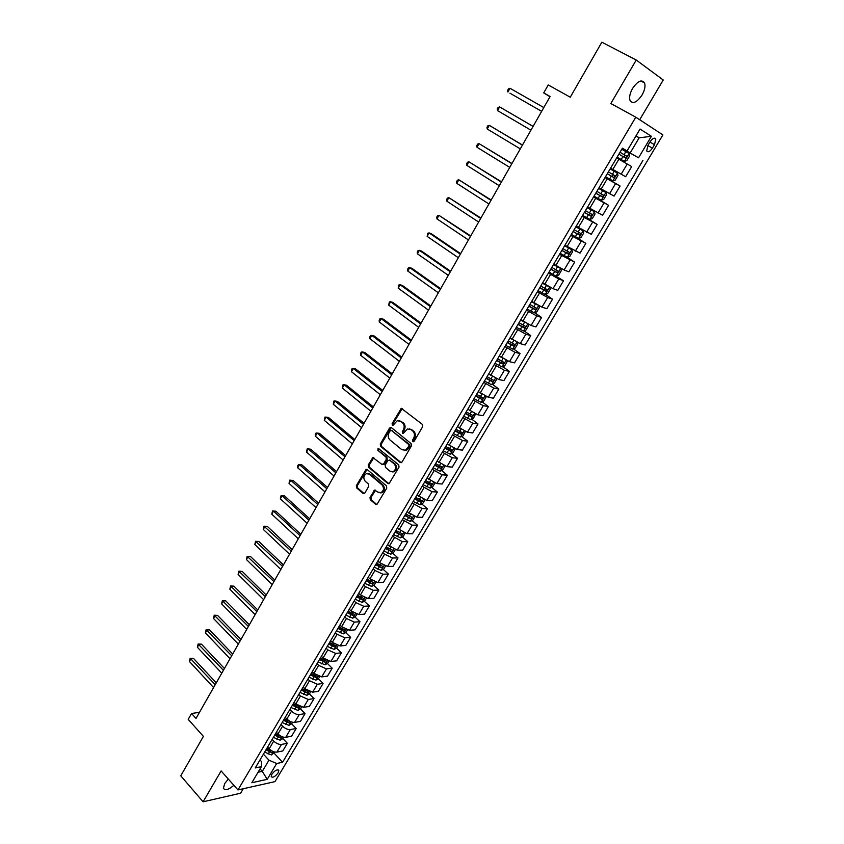 <?xml version="1.0" encoding="UTF-8"?>
<svg xmlns="http://www.w3.org/2000/svg" width="844" height="844" viewBox="0 0 844 844"><rect width="100%" height="100%" fill="white"/><g stroke="black" fill="none" stroke-linecap="round" stroke-linejoin="round"><path stroke-width="1.27" d="M412.769 441.665L414.109 441.328L422.675 426.663L422.359 424.384L401.29 408.327L392.122 423.561L392.333 425.123L393.104 425.26L397.207 420.745L400.752 421.346L402.398 422.665C404.371 424.648 404.698 427.053 403.369 429.881L402.272 431.769L402.482 433.352L403.284 433.478L407.367 428.974L410.996 429.575L412.663 430.915C414.668 432.909 414.995 435.335 413.655 438.184L412.547 440.072L412.769 441.665M228.334 779.075L224.662 783.58L223.438 788.233C225.031 790.796 228.502 789.826 233.872 785.321M642.031 95.045C644.742 90.181 645.586 86.151 644.594 82.944C641.788 79.136 637.779 80.982 632.557 88.472C629.877 93.336 629.033 97.345 630.025 100.499C632.842 104.318 636.851 102.504 642.031 95.045M278.098 772.893L278.784 770.477C277.212 769.137 274.912 770.393 271.873 774.243L271.209 776.659C272.781 777.999 275.081 776.744 278.098 772.893M369.999 497.454L370.284 499.701L375.675 504.364L376.857 504.575L386.763 488.159L386.457 485.891L367.203 469.549L366.085 469.348L356.337 485.659L356.622 487.885L363.036 493.434L364.861 493.012L368.744 486.302L368.459 484.055L365.252 481.312C363.089 478.305 363.469 475.752 366.37 473.653L369.377 474.18L382.047 484.952C384.242 487.959 383.893 490.522 380.992 492.653L377.869 492.115L374.599 490.1L369.999 497.454L370.959 497.506L371.244 499.753L376.857 504.575M639.699 119.742L663.236 80.011L636.239 60.019L601.846 42.2L570.27 97.208L548.231 84.949L543.715 92.914L550.109 96.511L196.008 718.444L191.556 713.496L188.212 719.373L203.404 736.379L180.764 775.826L203.098 801.8L240.614 793.223L243.262 788.75M636.239 60.019L610.834 103.517L635.785 117.189L237.966 789.942L221.117 770.931L203.098 801.8M400.119 462.491L402.018 462.037L411.439 445.906L411.133 443.627L391.384 427.602L389.517 428.087L380.296 444.092L380.591 446.328L400.119 462.491L401.238 462.702M399.033 467.133L389.01 483.739L387.839 483.538L368.543 467.207L368.258 464.981L372.879 457.575L381.804 464.316L383.661 463.873L386.288 459.347L385.982 457.1L377.817 450.306L378.133 448.28L398.727 464.865L399.033 467.133M650.059 141.845L647.97 145.347L646.683 150.876C647.97 152.648 649.891 151.73 652.423 148.122L654.511 144.651L655.809 139.081C654.522 137.319 652.612 138.237 650.059 141.845M635.785 117.189L662.899 134.913L274.965 781.628L237.966 789.942M622.334 148.354L627.05 150.949L622.429 148.196L255.247 767.945L261.376 766.679L261.587 761.678L259.994 759.927M627.05 150.949L640.058 129.048L651.389 136.306L638.549 157.796L622.271 148.46M622.176 148.618L638.549 157.796M642.959 160.413L282.561 762.28L276.674 763.504L267.221 779.328L251.85 782.726L261.376 766.679M199.49 712.336L191.556 713.496M543.715 92.914L549.993 96.722M635.933 136L639.182 137.815L636.028 135.842M630.173 152.954L639.182 137.815L651.389 136.306M260.058 768.895L262.294 771.363L268.951 760.18L263.412 754.156M282.867 738.542L287.35 743.311L282.782 750.96L276.906 752.109C274.3 752.331 271.726 751.223 269.183 748.786L267.601 747.077M287.35 743.311L281.485 744.429C278.879 744.63 276.304 743.511 273.751 741.074L272.169 739.386M291.655 723.783L296.181 728.52L291.581 736.232L285.726 737.308C283.13 737.487 280.546 736.369 277.982 733.942L276.389 732.244M296.181 728.52L290.336 729.554C287.751 729.722 285.166 728.594 282.592 726.178L280.989 724.49M291.043 707.525L297.869 710.405L300.506 708.907L305.074 713.623L300.443 721.388L294.619 722.38C292.024 722.527 289.439 721.398 286.854 718.982L285.251 717.294M305.074 713.623L299.272 714.573C296.687 714.71 294.092 713.57 291.496 711.154L289.882 709.477M309.41 693.884L314.042 698.6L309.379 706.428L303.576 707.335L295.801 703.907L294.176 702.229M314.042 698.6L308.271 699.465L300.485 696.015L298.85 694.338M318.388 678.745L323.083 683.461L318.378 691.352L312.607 692.175L304.811 688.704L303.175 687.037M323.083 683.461L317.333 684.241L309.526 680.749L307.881 679.093M327.419 663.489L332.198 668.205L327.451 676.149L321.712 676.888L313.905 673.385L312.248 671.729M332.198 668.205L326.48 668.891L318.652 665.378L316.996 663.722M336.534 648.108L341.377 652.823L336.598 660.841L330.89 661.485L323.062 657.951L321.385 656.294M341.377 652.823L335.69 653.425L327.852 649.869L326.174 648.224M345.713 632.61L350.629 637.326L345.808 645.396L340.143 645.966L332.293 642.389L330.605 640.744M350.629 637.326L344.974 637.842L337.115 634.245L335.427 632.61M354.965 616.985L359.966 621.701L355.102 629.846L349.458 630.31L341.598 626.702L339.889 625.066M359.966 621.701L354.343 622.123L346.462 618.494L344.753 616.869M364.291 601.234L369.366 605.95L364.471 614.158L358.858 614.537L350.977 610.887L349.258 609.262M369.366 605.95L363.775 606.277L355.883 602.605L354.153 600.991M373.681 585.356L378.84 590.072L373.903 598.343L368.332 598.628L360.43 594.936L358.7 593.332M378.84 590.072L373.291 590.304L365.378 586.601L363.637 584.997M383.155 569.352L388.398 574.068L383.419 582.413L377.89 582.592L369.967 578.868L368.216 577.264M388.398 574.068L382.881 574.205L374.958 570.46L373.196 568.867M392.703 553.21L398.03 557.937L393.019 566.345L387.512 566.429L379.578 562.663L377.806 561.081M398.03 557.937L392.555 557.979L384.6 554.191L382.828 552.609M402.324 536.942L407.747 541.669L402.683 550.14L397.218 550.14L387.48 544.749M407.747 541.669L402.303 541.605L392.534 536.214M412.02 520.548L417.537 525.274L412.431 533.809L407.008 533.703L397.229 528.291M417.537 525.274L412.125 525.105L402.335 519.682M421.8 504.016L427.412 508.732L422.264 517.351L416.873 517.14L407.061 511.696M427.412 508.732L422.042 508.468L412.21 503.013M431.653 487.336L437.361 492.063L432.181 500.745L426.832 500.439L416.978 494.964M437.361 492.063L432.033 491.693L422.158 486.207M441.581 470.53L447.394 475.256L442.172 484.013L436.854 483.601L426.969 478.094M447.394 475.256L442.108 474.782L432.202 469.264M451.593 453.576L457.522 458.303L452.247 467.143L446.972 466.616L437.044 461.077M457.522 458.303L452.268 457.733L442.319 452.184M461.679 436.485L467.724 441.222L462.406 450.126L457.174 449.493L447.214 443.923M467.724 441.222L462.512 440.526L452.532 434.945M471.859 419.246L478.01 423.983L472.651 432.961L467.46 432.223L457.459 426.631M478.01 423.983L472.851 423.182L462.828 417.569M482.114 401.86L488.391 406.608L482.979 415.659L477.841 414.805L467.798 409.182M488.391 406.608L483.264 405.69L473.21 400.045M492.442 384.337L498.846 389.084L493.402 398.21L488.296 397.239L478.221 391.584M498.846 389.084L493.772 388.05L483.675 382.374M502.866 366.655L509.407 371.402L503.91 380.612L498.846 379.536L488.739 373.839M509.407 371.402L504.374 370.263L494.236 364.555M513.374 348.825L520.052 353.583L514.502 362.867L509.491 361.665L499.342 355.946M520.052 353.583L515.062 352.317L504.891 346.578M523.966 330.837L530.781 335.606L525.19 344.974L520.231 343.645L510.029 337.895M530.781 335.606L525.844 334.224L515.631 328.443M534.642 312.702L541.605 317.471L535.961 326.923L531.055 325.478L520.822 319.686M541.605 317.471L536.721 315.962L526.466 310.159M545.403 294.398L552.525 299.187L546.838 308.714L541.975 307.142L531.699 301.329M552.525 299.187L547.693 297.552L537.396 291.707M549.043 272.042L563.539 280.736L557.8 290.347L552.989 288.659L542.671 282.803M563.539 280.736L558.749 278.974L548.421 273.108M566.429 256.84L574.648 262.125L568.867 271.821L564.098 270.006L553.748 264.109M574.648 262.125L559.54 254.329M575.07 236.563L585.863 243.357L580.018 253.137L564.921 245.266M585.863 243.357L570.766 235.392M582.582 215.442L597.162 224.42L591.275 234.284L576.188 226.245M597.162 224.42L582.086 216.286M593.838 196.452L608.577 205.314L602.627 215.273L587.551 207.054M608.577 205.314L593.501 197.011M605.19 177.282L620.076 186.039L614.084 196.082L599.018 187.706M620.076 186.039L605.021 177.567M621.142 174.233L627.229 164.031L631.692 166.595L625.636 176.734L610.592 168.167M627.229 164.031L616.647 157.944M258.064 772.26L262.294 771.363L267.221 779.328M405.247 514.756L406.47 515.8M395.583 531.076L397.482 532.733M385.982 547.271L388.493 549.497M376.466 563.338L379.526 566.081M367.129 579.364L370.495 582.444M358.468 595.822L361.38 598.533M349.817 612.122L352.201 614.369M341.166 628.252L343.044 630.046M332.547 644.236L333.929 645.576M323.948 660.061L324.866 660.957M315.339 675.696L315.867 676.223M274.152 753.196L282.561 762.28M268.951 760.18L276.674 763.504M413.666 441.76L413.476 440.188L414.583 438.3C415.923 435.462 415.596 433.035 413.592 431.041L412.663 430.915M409.614 428.868L413.592 431.041M399.434 420.66L403.327 422.802C405.299 424.775 405.626 427.18 404.297 430.007L403.21 431.896L403.379 433.436M402.303 408.454L393.061 423.688L393.22 425.207M391.268 427.528L381.245 444.197L381.541 446.434L401.058 462.586M409.002 446.149L408.791 444.556L391.479 430.482L390.171 430.82L389.031 432.793C387.712 435.599 388.029 437.994 389.981 439.967L401.765 449.63L405.468 450.242L409.002 446.149L409.931 446.254L409.72 444.672L408.791 444.556M391.426 430.451L409.72 444.672M404.202 450.496L406.397 450.348L408.781 448.248L407.842 448.132M409.931 446.254L408.781 448.248M372.879 457.575L373.829 457.67L369.208 465.065L369.503 467.302L388.978 483.749M382.912 464.517L384.611 463.957L387.227 459.442L386.932 457.195L377.817 450.306M378.945 448.449L378.766 450.411M389.991 471.174L393.104 471.701C396.068 469.538 396.437 466.954 394.211 463.936L389.664 460.159L387.797 460.602L385.17 465.128L385.465 467.386L389.991 471.174M392.196 471.912L394.042 471.785C397.007 469.633 397.376 467.038 395.15 464.021L394.211 463.936M389.506 460.043L395.15 464.021M375.559 490.164L370.959 497.506M380.159 492.864L381.942 492.717C384.843 490.586 385.191 488.022 382.997 485.026L382.047 484.952M368.153 473.537L370.337 474.265L382.997 485.026M366.085 469.348L367.034 469.433L357.307 485.733L357.582 487.948L364.186 493.624M624.391 161.352L617.112 157.163L624.391 161.352L626.807 160.634L629.603 155.94L629.065 153.492L621.785 149.282M509.945 93.199L541.658 111.355L509.945 93.199M618.884 154.167L625.446 157.944L626.765 156.256L620.002 152.279L624.929 155.212L624.37 156.868M543.821 107.557L509.998 88.282L507.909 92.017L507.624 90.382L508.457 88.894L509.998 88.282M617.407 173.083L610.138 168.927L617.407 173.083L617.977 175.468L615.202 180.131L612.839 180.848L617.428 173.147M612.839 180.848L605.517 176.734M533.102 126.389L499.595 106.893L497.527 110.596L530.939 130.187M607.269 173.769L613.81 177.514L615.128 175.847L608.387 171.891M613.324 174.792L611.911 176.396L607.29 173.748M533.07 126.431L499.595 106.893L498.076 107.462L497.253 108.939L497.527 110.596M594.018 196.135L601.276 200.218L603.703 199.448L606.456 194.827L605.865 192.506L598.607 188.391M605.865 192.506L598.639 188.349M522.489 145.031L489.277 125.345L487.22 129.016L520.305 148.871M595.759 193.192L602.278 196.905L603.597 195.259L596.866 191.335M603.597 195.259L601.814 194.194L600.4 195.776L595.801 193.139M522.425 145.147L489.277 125.345L487.779 125.872L486.967 127.338L487.22 129.016M582.634 215.368L589.861 219.398L592.309 218.596L595.041 214.017L594.419 211.749L587.171 207.687M594.419 211.749L587.224 207.613M511.96 163.514L479.044 143.638L476.997 147.278L509.755 167.386M584.354 212.456L590.853 216.127L592.171 214.503L585.441 210.61M590.431 213.458L588.996 214.988L584.407 212.361M511.854 163.694L479.044 143.638L477.577 144.134L476.754 145.59L476.997 147.278M571.335 234.421L578.562 238.419L581.01 237.575L583.721 233.039L583.067 230.834L575.84 226.814M583.067 230.834L575.914 226.709M501.526 181.85L468.884 161.784L466.869 165.403L499.3 185.754M573.044 231.541L579.533 235.181L580.841 233.577L574.131 229.716M579.153 232.585L577.686 234.02L573.118 231.414M501.378 182.093L468.884 161.784L467.449 162.248L466.637 163.694L466.869 165.403M560.142 253.316L567.347 257.262L569.816 256.397L572.496 251.892L571.821 249.74L564.604 245.783M571.821 249.74L564.699 245.636M491.176 200.028L458.819 179.783L456.815 183.37L488.929 203.974M561.84 250.457L568.297 254.065L569.616 252.483L562.906 248.642M567.959 251.523L566.482 252.894L561.925 250.299M490.997 200.344L458.819 179.783L457.406 180.215L456.604 181.639L456.815 183.37M556.238 275.946L558.717 275.049L561.376 270.586L560.669 268.487L553.474 264.573M560.669 268.487L559.108 267.464M559.013 267.411L553.58 264.394M480.911 218.058L448.839 197.644L446.845 201.188L478.643 222.035M550.731 269.204L557.177 272.791L558.475 271.219L551.786 267.411M556.861 270.302L555.363 271.61L550.837 269.025M480.69 218.438L448.839 197.644L447.447 198.034L446.645 199.448L446.845 201.188M538.05 290.61L545.224 294.461L547.714 293.533L550.341 289.112L549.623 287.076L542.439 283.204M545.709 284.808L542.555 283.004M470.73 235.94L438.933 215.347L436.96 218.87L468.441 239.949M539.717 287.804L546.142 291.349L547.439 289.798L540.772 286.021M545.846 288.912L544.348 290.157L539.843 287.582M470.477 236.373L438.933 215.347L437.561 215.705L436.77 217.108L436.96 218.87M537.417 304.979L531.498 301.677M533.123 302.289L531.636 301.435M538.736 305.686L539.411 307.48L536.805 311.869L534.305 312.829L527.141 309.02M460.634 253.675L431.273 233.704L429.111 232.912L427.148 236.404L458.334 257.715M528.798 306.224L535.202 309.748L536.499 308.218L529.842 304.462M534.927 307.353L533.429 308.535L528.935 305.992M460.349 254.171L429.111 232.912L427.76 233.239L427.148 236.404M524.641 322.271L520.642 319.981M527.954 324.138L528.576 325.7L525.981 330.046L523.48 331.027L516.328 327.261M450.622 271.262L421.546 251.079L419.362 250.33L417.421 253.801L448.301 275.334M517.973 324.497L524.356 327.989L525.654 326.48L519.007 322.756M524.103 325.636L522.605 326.765L518.132 324.233M450.295 271.821L419.362 250.33L418.044 250.626L417.263 252.008L417.421 253.801M512.424 339.583L509.892 338.138M517.266 342.432L517.826 343.751L515.262 348.066L512.751 349.068L505.619 345.354M440.684 288.701L411.893 268.308L409.699 267.611L407.779 271.051L438.352 292.805M507.233 342.611L513.606 346.072L514.903 344.584L508.267 340.881M513.363 343.761L511.875 344.837L507.413 342.316M440.336 289.323L409.699 267.611L408.401 267.875L407.631 269.247L407.779 271.051M501.009 357.149L499.226 356.136M506.685 360.567L507.17 361.654L504.628 365.927L502.106 366.971L494.985 363.289M430.83 306.003L402.324 285.409L400.109 284.755L398.199 288.173L428.478 310.138M496.599 360.578L502.95 364.007L504.237 362.53L497.612 358.858M502.718 361.728L501.231 362.762L496.789 360.251M430.451 306.688L400.109 284.755L398.832 284.987L398.199 288.173M489.847 374.662L488.655 373.976M496.209 378.555L496.61 379.41L494.088 383.64L491.556 384.706L484.456 381.077M421.061 323.168L392.819 302.374L390.593 301.762L388.704 305.148L418.687 327.335M486.049 378.386L492.379 381.783L493.666 380.327L487.051 376.677M492.157 379.536L490.68 380.528L486.26 378.028M420.639 323.906L390.593 301.762L389.337 301.962L388.704 305.148M478.864 392.07L478.168 391.669M485.817 396.385L486.133 397.007L483.633 401.206L481.101 402.303L474.001 398.706M411.366 340.195L383.398 319.201L381.161 318.631L379.283 321.997L408.981 344.384M475.583 396.036L481.903 399.412L483.19 397.967L476.586 394.348M481.681 397.197L480.215 398.136L475.816 395.657M410.912 340.987L381.161 318.631L379.927 318.8L379.178 320.14L379.283 321.997M475.531 414.056L473.262 418.624L470.73 419.742L463.641 416.197M401.755 357.086L374.05 335.901L371.803 335.374L369.936 338.708L399.349 361.306M465.213 413.549L471.511 416.883L472.798 415.459L466.204 411.872M471.29 414.71L469.844 415.607L465.455 413.138M401.269 357.93L371.803 335.374L370.59 335.511L369.841 336.84L369.936 338.708M465.339 431.59L462.987 435.905L460.434 437.044L453.376 433.531M392.217 373.839L364.777 352.465L362.509 351.98L360.662 355.282L389.791 378.08M454.927 430.904L461.204 434.217L462.491 432.814L455.908 429.248M460.993 432.075L459.558 432.93L455.18 430.472M391.7 374.736L362.509 351.98L361.316 352.085L360.578 353.404L360.662 355.282M455.222 448.955L452.795 453.028L450.242 454.199L443.184 450.728M382.754 390.456L355.577 368.891L353.298 368.459L351.463 371.729L380.317 394.728M444.725 448.122L450.991 451.403L452.268 450.01L445.706 446.476M450.77 449.293L449.356 450.105L444.999 447.668M382.205 391.416L353.298 368.459L352.127 368.533L351.389 369.841L351.463 371.729M445.01 466.099L442.678 470.013L440.125 471.205L433.077 467.776M373.364 406.945L346.441 385.202L344.152 384.801L342.337 388.061L370.917 411.25M434.618 465.192L440.853 468.452L442.129 467.07L435.578 463.567M440.642 466.373L439.239 467.143L434.903 464.717M372.784 407.958L344.152 384.801L343.002 384.853L342.274 386.151L342.337 388.061M434.882 483.116L432.656 486.861L430.092 488.075L423.066 484.688M364.049 423.298L337.389 401.385L335.079 401.016L333.274 404.255L361.58 427.634M424.585 482.124L430.809 485.353L432.086 483.992L425.545 480.51M430.588 483.296L429.206 484.034L424.88 481.618M363.447 424.363L335.079 401.016L333.95 401.037L333.274 404.255M424.848 499.986L422.707 503.573L420.143 504.807L413.127 501.452M354.807 439.534L328.4 417.432L326.079 417.115L324.286 420.323L352.328 443.891M414.636 498.92L420.839 502.117L422.116 500.766L415.586 497.316M420.618 500.091L419.257 500.787L414.953 498.382M354.174 440.642L326.079 417.115L324.972 417.105L324.286 420.323M414.889 516.707L412.853 520.136L410.268 521.402L403.274 518.089M345.639 455.633L319.475 433.362L317.144 433.088L315.371 436.264L343.149 460.012M404.772 515.568L410.954 518.743L412.22 517.404L405.711 513.975M410.954 518.743L405.099 515.019M344.974 456.794L317.144 433.088L316.057 433.046L315.339 434.322L315.371 436.264M405.014 533.303L403.063 536.573L400.478 537.86L393.504 534.59M336.545 471.606L310.624 449.177L308.282 448.934L306.52 452.089L334.034 476.016M394.981 532.089L401.153 535.233L402.419 533.914L395.92 530.507M401.153 535.233L395.319 531.509M335.849 472.83L308.282 448.934L307.205 448.871L306.52 452.089M395.224 549.76L393.367 552.883L390.772 554.181L383.809 550.953M327.525 487.463L301.846 464.865L299.483 464.654L297.732 467.787L324.993 491.894M385.275 548.473L391.426 551.596L392.692 550.277L386.204 546.901M391.426 551.596L385.634 547.872M326.797 488.729L299.483 464.654L298.438 464.569L297.732 465.814L297.732 467.787M385.508 566.081L383.746 569.046L381.15 570.375L374.187 567.179M318.568 503.193L293.121 480.426L290.758 480.257L289.017 483.369L316.025 507.645M375.643 564.72L381.783 567.822L383.049 566.514L376.572 563.17M381.783 567.822L376.023 564.098M317.819 504.501L290.758 480.257L289.724 480.152L293.121 480.426M289.017 483.369L289.724 480.152M375.875 582.276L374.198 585.092L371.592 586.432L364.65 583.278M309.674 518.796L284.47 495.882L282.096 495.744L280.377 498.836L307.132 523.28M366.096 580.841L372.225 583.911L373.481 582.613L367.013 579.29M372.225 583.911L366.486 580.187M308.904 520.157L282.096 495.744L281.084 495.607L284.47 495.882M280.377 498.836L281.084 495.607M366.317 598.333L364.724 601.002L362.118 602.373L355.197 599.24M300.854 534.284L275.893 511.211L273.498 511.116L271.789 514.175L298.301 538.788M356.622 596.824L362.73 599.873L363.986 598.596L357.529 595.294M362.73 599.873L357.023 596.159M300.053 535.697L273.498 511.116L272.507 510.947L275.893 511.211M271.789 514.175L272.507 510.947M356.833 614.263L355.335 616.785L352.718 618.177L345.808 615.086M292.108 549.655L267.369 526.424L264.974 526.371L263.275 529.41L289.534 554.181M347.232 612.681L353.319 615.709L354.564 614.443L348.129 611.172M353.319 615.709L347.644 611.995M291.286 551.111L263.993 526.181L267.369 526.424M263.275 529.41L263.993 526.181M347.433 630.057L346.008 632.441L343.392 633.855L336.503 630.795M283.426 564.91L258.908 541.531L256.502 541.51L254.814 544.528L280.841 569.457M337.906 628.421L343.983 631.418L345.228 630.162L338.803 626.913M343.983 631.418L338.328 627.704M282.571 566.408L255.542 541.289L258.908 541.531M254.814 544.528L255.542 541.289M338.106 645.734L336.767 647.981L334.15 649.405L327.261 646.388M274.806 580.05L250.52 556.523L248.094 556.534L246.427 559.53L272.211 584.618M328.664 644.025L334.709 647L335.954 645.755L329.55 642.527M334.709 647L329.097 643.297M273.931 581.59L247.155 556.291L250.52 556.523M246.427 559.53L247.155 556.291M328.854 661.285L327.599 663.395L324.972 664.84L318.104 661.854M266.25 595.073L242.186 571.399L239.759 571.451L238.092 574.416L263.644 599.651M319.486 659.512L325.52 662.466L326.765 661.221L320.361 658.025M325.52 662.466L319.929 658.753M265.354 596.655L238.831 571.177L242.186 571.399M238.092 574.416L238.831 571.177M319.665 676.709L318.494 678.681L315.867 680.148L309.009 677.194M257.768 609.98L233.915 586.169L231.478 586.253L229.832 589.196L255.141 614.59M310.392 674.873L316.405 677.795L317.639 676.571L311.257 673.406M316.405 677.795L310.845 674.103M256.84 611.605L230.57 585.958L233.915 586.169M229.832 589.196L230.57 585.958M310.56 692.017L309.463 693.852L306.826 695.34L299.989 692.418M249.339 624.771L225.707 600.822L223.259 600.939L221.624 603.861L246.701 629.402M301.361 690.107L307.364 693.019L308.598 691.795L302.215 688.651M307.364 693.019L301.825 689.316M248.389 626.448L222.373 600.633L225.707 600.822M221.624 603.861L222.373 600.633M300.506 708.907L301.519 707.198M240.973 639.457L217.562 615.381L215.104 615.519L213.479 618.43L238.335 644.109M292.393 705.236L298.386 708.116L299.62 706.903L293.258 703.79M298.386 708.116L292.879 704.423M240.002 641.176L214.228 615.192L217.562 615.381M213.479 618.43L214.228 615.192M292.562 722.264L291.623 723.846L288.975 725.365L282.16 722.506M232.68 654.037L209.481 629.824L207.012 630.004L205.398 632.884L230.022 658.7M283.51 720.238L289.481 723.097L290.705 721.894L284.354 718.803M289.481 723.097L283.995 719.404M231.678 655.799L206.147 629.645L209.481 629.824M205.398 632.884L206.147 629.645M283.658 737.213L282.803 738.658L280.155 740.199L273.351 737.382M224.441 668.511L201.452 644.162L198.973 644.373L197.369 647.232L221.772 673.196M274.69 735.124L280.641 737.962L281.864 736.77L275.534 733.7M280.641 737.962L275.186 734.28M223.417 670.305L198.129 643.993L201.452 644.162M197.369 647.232L198.129 643.993M274.838 752.046L271.399 754.926L264.615 752.131M216.264 682.87L193.476 658.394L190.987 658.636L189.404 661.474L213.585 687.575M272.665 751.297L266.778 748.48M265.934 749.894L271.873 752.711L273.034 751.466M271.873 752.711L266.451 749.029M215.22 684.706L190.164 658.236L193.476 658.394M189.404 661.474L190.164 658.236M269.183 748.786L273.751 741.074M277.982 733.942L282.592 726.178M286.854 718.982L291.496 711.154M295.801 703.907L300.485 696.015M304.811 688.704L309.526 680.749M313.905 673.385L318.652 665.378M323.062 657.951L327.852 649.869M332.293 642.389L337.115 634.245M341.598 626.702L346.462 618.494M350.977 610.887L355.883 602.605M360.43 594.936L365.378 586.601M369.967 578.868L374.958 570.46M379.578 562.663L384.6 554.191M389.263 546.332L394.338 537.786M399.033 529.863L404.149 521.244M408.886 513.257L414.035 504.564M418.814 496.515L424.015 487.748M428.826 479.624L434.069 470.794M438.933 462.607L444.208 453.692M449.113 445.432L454.441 436.453M459.379 428.119L464.749 419.067M469.739 410.659L475.151 401.522M480.183 393.061L485.648 383.841M490.712 375.295L496.23 366.001M501.336 357.392L506.896 348.013M512.055 339.32L517.657 329.867M522.858 321.1L528.513 311.563M533.756 302.722L539.464 293.1M544.76 284.185L550.51 274.479M555.848 265.48L561.65 255.69M567.041 246.617L572.897 236.742M578.33 227.585L584.238 217.615M589.724 208.384L595.685 198.329M601.213 189.003L607.226 178.865M612.807 169.454L618.874 159.221M609.537 193.73L615.561 183.612M598.027 213.047L603.998 203.024M586.612 232.205L592.53 222.267M575.302 251.185L581.178 241.331M564.098 270.006L569.911 260.237M552.989 288.659L558.749 278.974M541.975 307.142L547.693 297.552M531.055 325.478L536.721 315.962M520.231 343.645L525.844 334.224M509.491 361.665L515.062 352.317M498.846 379.536L504.374 370.263M488.296 397.239L493.772 388.05M477.841 414.805L483.264 405.69M467.46 432.223L472.851 423.182M457.174 449.493L462.512 440.526M446.972 466.616L452.268 457.733M436.854 483.601L442.108 474.782M426.832 500.439L432.033 491.693M416.873 517.14L422.042 508.468M407.008 533.703L412.125 525.105M397.218 550.14L402.303 541.605M387.512 566.429L392.555 557.979M377.89 582.592L382.881 574.205M368.332 598.628L373.291 590.304M358.858 614.537L363.775 606.277M349.458 630.31L354.343 622.123M340.143 645.966L344.974 637.842M330.89 661.485L335.69 653.425M321.712 676.888L326.48 668.891M312.607 692.175L317.333 684.241M303.576 707.335L308.271 699.465M294.619 722.38L299.272 714.573M285.726 737.308L290.336 729.554M276.906 752.109L281.485 744.429M649.912 142.098L654.511 144.651M647.844 145.569L652.423 148.122M414.583 438.3L413.655 438.184M411.925 429.702L410.996 429.575M403.21 431.896L402.272 431.769M404.297 430.007L403.369 429.881M403.327 422.802L402.398 422.665M401.681 421.483L400.752 421.346M393.061 423.688L392.122 423.561M401.438 409.161L400.499 409.013M413.476 440.188L412.547 440.072M381.541 446.434L380.591 446.328M381.245 444.197L380.296 444.092M390.456 428.214L389.517 428.087M392.418 430.609L391.479 430.482M388.778 483.601L387.839 483.538M369.503 467.302L368.543 467.207M369.208 465.065L368.258 464.981M373.101 458.313L372.151 458.218M384.611 463.957L383.661 463.873M387.227 459.442L386.288 459.347M386.932 457.195L385.982 457.1M390.614 460.254L389.664 460.159M374.863 490.786L373.913 490.723M370.337 474.265L369.377 474.18M363.996 493.487L363.036 493.434M357.582 487.948L356.622 487.885M357.307 485.733L356.337 485.659M366.328 470.066L365.368 469.981M376.635 504.417L375.675 504.364M371.244 499.753L370.284 499.701M624.454 161.331L629.075 153.555M624.075 154.621L625.858 151.625M621.184 159.495L622.956 156.509M624.644 154.958L626.564 156.056M612.438 174.223L614.2 171.258M609.568 179.065L611.32 176.101M611.911 176.396L613.81 177.514M601.329 200.207L605.876 192.559M600.896 193.656L602.648 190.712M598.058 198.445L599.799 195.513M600.4 195.776L602.278 196.905M589.924 219.387L594.429 211.812M589.46 212.92L591.201 209.998M586.643 217.668L588.374 214.756M588.996 214.988L590.853 216.127M578.625 238.398L583.088 230.887M578.129 232.005L579.849 229.114M575.334 236.721L577.053 233.83M577.686 234.02L579.533 235.181M567.411 257.241L571.842 249.792M566.894 250.932L568.603 248.062M564.13 255.595L565.818 252.736M566.482 252.894L568.297 254.065M556.301 275.925L560.69 268.54M555.763 269.69L557.441 266.852M553.01 274.321L554.698 271.483M555.363 271.61L557.177 272.791M545.287 294.44L549.644 287.129M544.718 288.289L546.395 285.472M541.996 292.868L543.663 290.062M544.348 290.157L546.142 291.349M534.368 312.797L538.63 305.633M533.777 306.72L535.434 303.924M531.076 311.267L532.733 308.482M533.429 308.535L535.202 309.748M523.544 331.006L527.7 324.012M522.921 324.993L524.567 322.229M520.252 329.498L521.887 326.744M522.605 326.765L524.356 327.989M512.814 349.047L516.866 342.231M512.171 343.118L513.743 340.448M509.512 347.58L511.137 344.848M511.875 344.837L513.606 346.072M502.169 366.94L506.126 360.293M501.505 361.074L503.013 358.521M498.867 365.505L500.481 362.793M501.231 362.762L502.95 364.007M491.619 384.685L495.481 378.196M490.923 378.893L492.379 376.435M488.317 383.281L489.921 380.591M490.68 380.528L492.379 381.783M481.164 402.272L484.92 395.952M480.436 396.553L481.84 394.201M477.852 400.911L479.445 398.241M480.215 398.136L481.903 399.412M470.794 419.711L474.455 413.56M470.045 414.056L471.374 411.819M467.481 418.381L469.053 415.733M469.844 415.607L471.511 416.883M460.507 437.013L464.073 431.02M459.737 431.421L461.003 429.279M457.195 435.704L458.746 433.088M459.558 432.93L461.204 434.217M450.306 454.167L453.777 448.322M449.514 448.649L450.728 446.603M446.993 452.89L448.533 450.295M449.356 450.105L450.991 451.403M440.188 471.174L443.564 465.487M439.376 465.719L440.526 463.767M436.875 469.939L438.405 467.354M439.239 467.143L440.853 468.452M430.155 488.043L433.447 482.515M429.322 482.652L430.419 480.806M426.842 486.83L428.362 484.277M429.206 484.034L430.809 485.353M420.207 504.775L423.403 499.395M419.352 499.448L420.396 497.686M416.883 503.594L418.392 501.051M419.257 500.787L420.839 502.117M410.332 521.37L413.444 516.138M409.456 516.106L410.448 514.439M407.019 520.221L408.517 517.699M400.552 537.828L403.58 532.733M399.655 532.627L400.583 531.055M397.229 536.7L398.716 534.21M390.835 554.149L393.779 549.201M389.917 549.011L390.804 547.524M387.523 553.052L388.989 550.583M381.214 570.344L384.073 565.533M380.275 565.269L381.108 563.866M377.89 569.278L379.346 566.82M371.655 586.401L374.43 581.738M370.706 581.389L371.476 580.071M368.343 585.367L369.788 582.93M362.181 602.331L364.882 597.805M361.211 597.373L361.939 596.149M358.869 601.318L360.304 598.902M352.781 618.146L355.398 613.746M351.79 613.24L352.465 612.1M349.469 617.154L350.893 614.759M343.466 633.823L345.998 629.561M342.442 628.98L343.075 627.915M340.143 632.863L341.556 630.479M334.213 649.374L336.672 645.238M333.18 644.584L333.76 643.603M330.89 648.435L332.293 646.082M325.035 664.808L327.419 660.799M323.98 660.071L324.518 659.175M321.712 663.89L323.104 661.559M315.93 680.116L318.241 676.234M314.865 675.443L315.35 674.62M312.607 679.23L313.989 676.909M306.899 695.298L309.126 691.553M305.813 690.687L306.256 689.938M303.576 694.443L304.948 692.143M297.932 710.374L300.095 706.744M296.835 705.806L297.225 705.141M294.619 709.54L295.97 707.251M289.038 725.323L291.127 721.82M287.92 720.808L288.279 720.227M285.726 724.521L287.076 722.242M280.219 740.167L282.234 736.77M276.906 739.376L278.235 737.129M271.462 754.884L273.403 751.614M268.149 754.125L269.468 751.888M640.828 80.95L644.594 82.944M278.193 769.844L278.784 770.477M654.153 138.163L655.809 139.081M402.229 408.475L401.29 408.327M391.215 427.549L390.276 427.412M406.397 450.348L405.468 450.242M383.893 464.601L382.944 464.506M378.829 448.364L378.133 448.28M394.042 471.785L393.104 471.701M375.548 490.164L374.599 490.1M381.942 492.717L380.992 492.653M624.929 155.212L626.765 156.256M613.324 174.782L615.128 175.847M590.884 213.711L592.171 214.503M579.902 232.986L580.841 233.577M568.856 251.997L569.616 252.483M557.842 270.808L558.475 271.219M546.88 289.429L547.439 289.798"/></g></svg>
